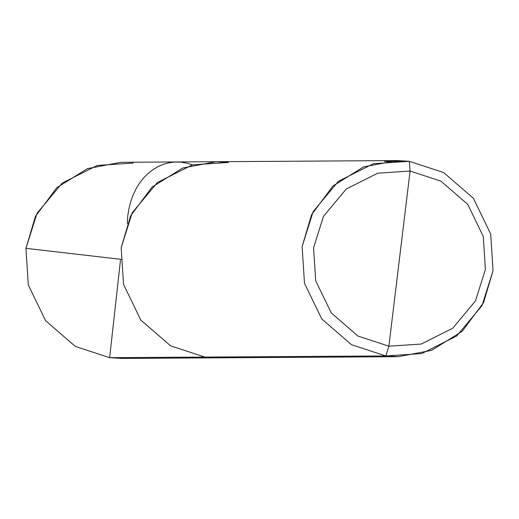 <?xml version="1.0" encoding="UTF-8"?>
<svg xmlns="http://www.w3.org/2000/svg" width="519" height="519" viewBox="0 0 519 519"><rect width="100%" height="100%" fill="white"/><g stroke="black" fill="none" stroke-linecap="round" stroke-linejoin="round"><path stroke-width="0.78" d="M228.425 162.453L192.458 164.86L157.471 182.448L132.215 212.764L121.18 247.738L123.548 284.406L140.811 320.08L170.556 345.829L204.869 357.085L170.556 345.829L140.811 320.08L123.548 284.406L121.18 247.738L132.215 212.764L157.471 182.448L192.458 164.86L228.425 162.453L216.027 161.714L182.636 168.039L152.041 187.106L130.645 215.826L121.18 247.738L123.548 284.406L140.811 320.08L170.556 345.829L204.869 357.085L217.266 357.825L204.869 357.085L109.639 357.688L385.805 355.95L398.203 356.689L431.594 350.364L462.189 331.297L483.585 302.577L493.05 270.659L490.682 233.991L473.419 198.323L443.674 172.574L409.361 161.312L384.579 161.467L409.361 161.312L443.674 172.574L473.419 198.323L490.682 233.991L493.05 270.659L482.015 305.639L456.759 335.949L421.772 353.543L385.805 355.95L388.887 346.205L358.006 336.072L331.239 312.899L315.701 280.792L313.567 247.79L323.499 216.313L346.225 189.033L377.715 173.197L410.088 171.03L388.887 346.205L421.259 344.039L452.75 328.209L475.475 300.923L485.408 269.445L483.28 236.443L467.736 204.343L440.968 181.17L410.088 171.03L409.361 161.312L396.964 160.572L363.566 166.897L332.977 185.964L311.582 214.684L302.116 246.603L304.484 283.27L321.748 318.938L351.493 344.687L385.805 355.95L204.869 357.085L170.556 345.829L140.811 320.08L123.548 284.406L121.18 247.738L130.645 215.826L152.041 187.106L182.636 168.039L216.027 161.714L396.964 160.572M398.203 356.689L122.036 358.428L109.639 357.688L75.326 346.426L45.581 320.677L28.318 285.009L25.95 248.342L35.415 216.423L56.811 187.703L87.406 168.636L120.797 162.311L216.027 161.714M133.195 163.05L97.228 165.457L62.241 183.051L36.985 213.361L25.95 248.342L28.318 285.009L45.581 320.677L75.326 346.426L109.639 357.688L120.46 260.291M410.088 171.03L440.968 181.17L467.736 204.343L483.28 236.443L485.408 269.445L475.475 300.923L452.75 328.209L421.259 344.039L388.887 346.205L410.088 171.03L377.715 173.197L346.225 189.033L323.499 216.313L313.567 247.79L315.701 280.792L331.239 312.899L358.006 336.072L388.887 346.205L385.805 355.95L351.493 344.687L321.748 318.938L304.484 283.27L302.116 246.603L313.152 211.622L338.407 181.313L373.395 163.719L409.361 161.312L410.088 171.03M121.524 259.396L25.95 248.342M192.367 164.88L186.859 163.128L180.372 162.09L174.559 162.038L168.785 162.823L163.115 164.426L157.633 166.839L152.404 170.037L147.5 173.995L143.529 178.056L139.416 183.35L136.231 188.507L133.111 194.975L130.606 201.982L128.959 208.521L127.83 215.391L127.233 223.598"/></g></svg>
